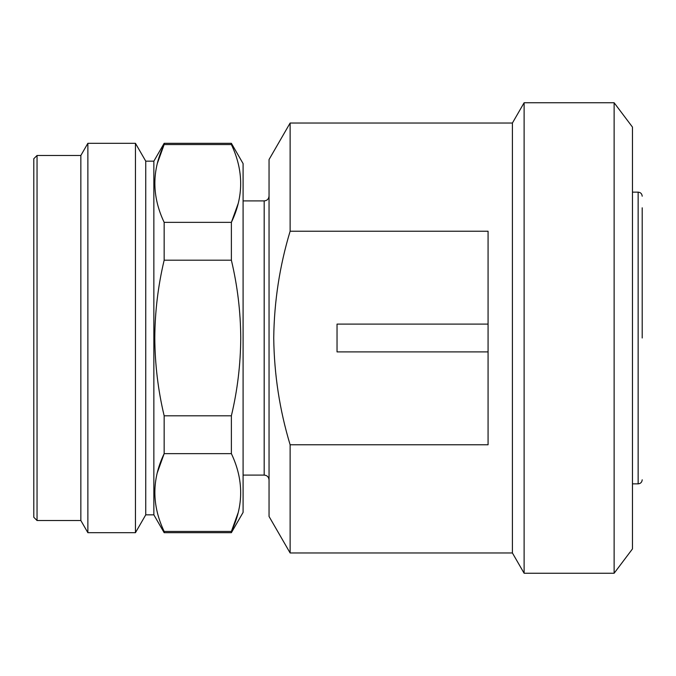 <?xml version="1.0" encoding="UTF-8"?>
<svg xmlns="http://www.w3.org/2000/svg" width="676" height="676" viewBox="0 0 676 676"><rect width="100%" height="100%" fill="white"/><g stroke="black" fill="none" stroke-linecap="round" stroke-linejoin="round"><path stroke-width="1.01" d="M33.8 338L33.8 158.725L37.045 155.48L37.045 520.52L33.8 517.275L33.8 338M37.045 520.52L80.85 520.52L80.85 155.48L37.045 155.48M80.85 520.52L87.872 532.688L87.872 143.312L80.85 155.48M157.407 163.212L164.158 144.546L164.158 143.312L153.858 161.158L153.858 514.842L145.746 514.842L135.445 532.688L135.445 143.312L87.872 143.312M145.746 514.842L145.746 161.158L135.445 143.312M157.305 472.727L164.158 453.647C151.77 479.436 151.77 505.378 164.158 531.454L231.378 531.454C243.766 505.673 243.766 479.732 231.378 453.647L164.158 453.647L164.158 415.808L231.378 415.808C237.453 390.339 240.58 364.406 240.749 338C240.614 311.847 237.487 285.906 231.378 260.192L164.158 260.192C158.049 285.906 154.931 311.839 154.796 338C154.965 364.406 158.083 390.339 164.158 415.808M153.858 514.842L164.158 532.688L164.158 531.454M164.158 260.192L164.158 222.353L231.378 222.353C243.766 196.564 243.766 170.622 231.378 144.546L164.158 144.546C151.77 170.327 151.77 196.268 164.158 222.353M231.378 453.647L231.378 415.808M238.129 512.788L231.378 531.454L231.378 532.688L243.09 512.408L243.09 163.592L231.378 143.312L164.158 143.312M290.122 231.226C279.636 265.981 274.169 301.572 273.729 338C274.186 374.521 279.653 410.112 290.122 444.774L488.072 444.774L488.072 231.226L290.122 231.226L290.122 123.032L269.048 159.536L269.048 516.464L290.122 552.968L512.408 552.968L524.12 573.248L614.129 573.248L614.129 102.752L524.12 102.752L524.12 573.248M290.122 444.774L290.122 552.968M290.122 123.032L512.408 123.032L512.408 552.968M614.129 102.752L632.466 127.088L632.466 548.912L614.129 573.248M488.072 351.9L337.037 351.9L337.037 324.1L488.072 324.1M642.2 338L642.2 207.802M231.378 260.192L231.378 222.353L238.129 203.679M231.378 144.546L231.378 143.312M243.09 200.907L264.181 200.907L264.181 475.093C267.113 475.355 268.735 476.977 269.048 479.96M632.466 192.145L638.144 192.145L638.144 483.855C640.586 483.636 641.938 482.284 642.2 479.799M135.445 532.688L87.872 532.688M243.09 475.093L264.181 475.093M264.181 200.907C267.113 200.645 268.735 199.023 269.048 196.04M512.408 123.032L524.12 102.752M632.466 483.855L638.144 483.855M638.144 192.145C640.586 192.364 641.938 193.716 642.2 196.201M231.378 532.688L164.158 532.688M153.858 161.158L145.746 161.158"/></g></svg>
